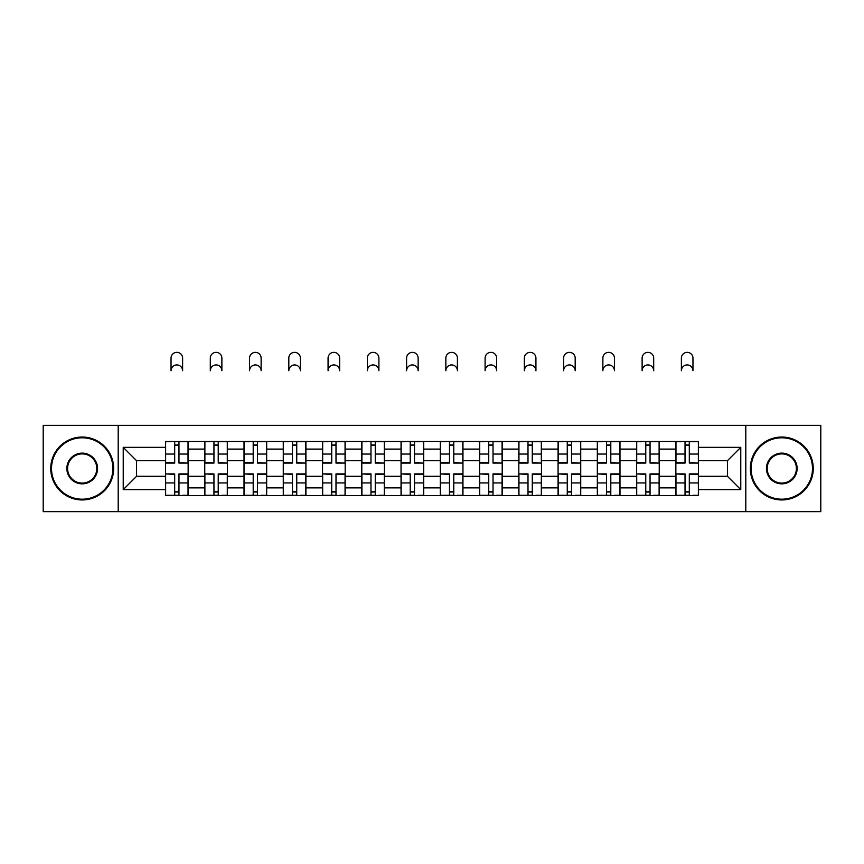 <?xml version="1.0" encoding="UTF-8"?>
<svg xmlns="http://www.w3.org/2000/svg" width="864" height="864" viewBox="0 0 864 864"><rect width="100%" height="100%" fill="white"/><g stroke="black" fill="none" stroke-linecap="round" stroke-linejoin="round"><path stroke-width="1.3" d="M745.805 511.65L820.8 511.65L820.8 425.336L43.2 425.336L43.2 511.65L745.805 511.65L745.805 425.336M204.757 495.536L204.757 449.107L188.147 449.107L188.147 495.536M188.147 449.107L188.147 441.439M204.757 449.107L204.757 441.439M227.405 441.439L227.405 495.536M244.015 495.536L244.015 441.439M266.663 441.439L266.663 495.536M283.273 495.536L283.273 441.439M305.921 441.439L305.921 495.536M322.531 495.536L322.531 441.439M345.179 441.439L345.179 495.536M361.789 495.536L361.789 441.439M384.437 441.439L384.437 495.536M401.047 495.536L401.047 441.439M423.695 441.439L423.695 495.536M440.305 495.536L440.305 441.439M462.953 441.439L462.953 495.536M479.563 495.536L479.563 441.439M502.211 441.439L502.211 495.536M518.821 495.536L518.821 441.439M541.469 441.439L541.469 495.536M558.079 495.536L558.079 441.439M580.727 441.439L580.727 495.536M597.337 495.536L597.337 441.439M619.985 441.439L619.985 495.536M636.595 495.536L636.595 441.439M659.243 441.439L659.243 495.536M675.853 495.536L675.853 441.439M675.853 476.291L659.243 476.291M636.595 476.291L619.985 476.291M597.337 476.291L580.727 476.291M558.079 476.291L541.469 476.291M518.821 476.291L502.211 476.291M479.563 476.291L462.953 476.291M440.305 476.291L423.695 476.291M401.047 476.291L384.437 476.291M361.789 476.291L345.179 476.291M322.531 476.291L305.921 476.291M283.273 476.291L266.663 476.291M244.015 476.291L227.405 476.291M204.757 476.291L188.147 476.291M675.853 460.685L659.243 460.685M636.595 460.685L619.985 460.685M597.337 460.685L580.727 460.685M558.079 460.685L541.469 460.685M518.821 460.685L502.211 460.685M479.563 460.685L462.953 460.685M440.305 460.685L423.695 460.685M401.047 460.685L384.437 460.685M361.789 460.685L345.179 460.685M322.531 460.685L305.921 460.685M283.273 460.685L266.663 460.685M244.015 460.685L227.405 460.685M204.757 460.685L188.147 460.685M136.566 476.291L165.499 476.291L165.499 460.685L136.566 460.685L136.566 476.291L123.228 489.629L123.228 447.347L165.499 447.347L165.499 460.685M698.501 460.685L698.501 476.291L727.434 476.291L727.434 460.685L698.501 460.685L698.501 441.439L165.499 441.439L165.499 447.347M698.501 447.347L740.772 447.347L740.772 489.629L698.501 489.629L698.501 476.291M165.499 476.291L165.499 495.536L698.501 495.536L698.501 489.629M165.499 489.629L123.228 489.629M118.195 511.65L118.195 425.336M178.967 491.767L174.69 491.767M174.69 445.208L178.967 445.208M218.225 491.767L213.948 491.767M213.948 445.208L218.225 445.208M257.483 491.767L253.206 491.767M253.206 445.208L257.483 445.208M296.741 491.767L292.464 491.767M292.464 445.208L296.741 445.208M335.999 491.767L331.722 491.767M331.722 445.208L335.999 445.208M375.257 491.767L370.98 491.767M370.98 445.208L375.257 445.208M414.515 491.767L410.227 491.767M410.227 445.208L414.515 445.208M453.773 491.767L449.485 491.767M449.485 445.208L453.773 445.208M493.02 491.767L488.743 491.767M488.743 445.208L493.02 445.208M532.278 491.767L528.001 491.767M528.001 445.208L532.278 445.208M571.536 491.767L567.259 491.767M567.259 445.208L571.536 445.208M610.794 491.767L606.517 491.767M606.517 445.208L610.794 445.208M650.052 491.767L645.775 491.767M645.775 445.208L650.052 445.208M689.31 491.767L685.033 491.767M685.033 445.208L689.31 445.208M123.228 447.347L136.566 460.685M727.434 476.291L740.772 489.629M727.434 460.685L740.772 447.347M182.617 370.721A5.789 5.789 0 0 0 176.828 364.932A5.789 5.789 0 0 0 171.04 370.721L171.04 358.139A5.789 5.789 0 0 1 176.828 352.35A5.789 5.789 0 0 1 182.617 358.139L182.617 370.721M178.967 462.542L188.028 463.082L178.967 463.082L178.967 441.688L188.028 441.688L182.995 441.688M188.028 462.542L188.028 441.688M174.69 444.96L178.967 444.96M170.662 441.688L165.629 441.688L165.629 463.082L174.69 463.082L174.69 441.688L182.617 441.439M165.629 441.688L171.04 441.439M174.69 474.433L165.629 473.904L174.69 473.904L174.69 495.288L165.629 495.288L170.662 495.288M165.629 474.433L165.629 495.288M178.967 492.016L174.69 492.016M182.995 495.288L188.028 495.288L188.028 473.904L178.967 473.904L178.967 495.288L171.04 495.288M188.028 495.288L182.617 495.288M221.875 370.721A5.789 5.789 0 0 0 216.086 364.932A5.789 5.789 0 0 0 210.298 370.721L210.298 358.139A5.789 5.789 0 0 1 216.086 352.35A5.789 5.789 0 0 1 221.875 358.139L221.875 370.721M218.225 462.542L227.286 463.082L218.225 463.082L218.225 441.688L227.286 441.688L222.253 441.688M227.286 462.542L227.286 441.688M213.948 444.96L218.225 444.96M209.92 441.688L204.887 441.688L204.887 463.082L213.948 463.082L213.948 441.688L221.875 441.439M204.887 441.688L210.298 441.439M261.133 370.721A5.789 5.789 0 0 0 255.344 364.932A5.789 5.789 0 0 0 249.556 370.721L249.556 358.139A5.789 5.789 0 0 1 255.344 352.35A5.789 5.789 0 0 1 261.133 358.139L261.133 370.721M257.483 462.542L266.544 463.082L257.483 463.082L257.483 441.688L266.544 441.688L261.511 441.688M266.544 462.542L266.544 441.688M253.206 444.96L257.483 444.96M249.178 441.688L244.145 441.688L244.145 463.082L253.206 463.082L253.206 441.688L261.133 441.439M244.145 441.688L249.556 441.439M213.948 474.433L204.887 473.904L213.948 473.904L213.948 495.288L204.887 495.288L209.92 495.288M204.887 474.433L204.887 495.288M218.225 492.016L213.948 492.016M222.253 495.288L227.286 495.288L227.286 473.904L218.225 473.904L218.225 495.288L210.298 495.288M227.286 495.288L221.875 495.288M253.206 474.433L244.145 473.904L253.206 473.904L253.206 495.288L244.145 495.288L249.178 495.288M244.145 474.433L244.145 495.288M257.483 492.016L253.206 492.016M261.511 495.288L266.544 495.288L266.544 473.904L257.483 473.904L257.483 495.288L249.556 495.288M266.544 495.288L261.133 495.288M82.21 499.187A30.704 30.704 0 0 0 112.903 468.493A30.704 30.704 0 0 0 82.21 437.789A30.704 30.704 0 0 0 51.505 468.493A30.704 30.704 0 0 0 82.21 499.187M82.21 437.033A31.46 31.46 0 0 1 113.659 468.493A31.46 31.46 0 0 1 82.21 499.943A31.46 31.46 0 0 1 50.749 468.493A31.46 31.46 0 0 1 82.21 437.033M82.21 483.84A15.347 15.347 0 0 1 66.852 468.493A15.347 15.347 0 0 1 82.21 453.136A15.347 15.347 0 0 1 97.556 468.493A15.347 15.347 0 0 1 82.21 483.84M82.21 453.892A14.591 14.591 0 0 0 67.608 468.493A14.591 14.591 0 0 0 82.21 483.084A14.591 14.591 0 0 0 96.8 468.493A14.591 14.591 0 0 0 82.21 453.892M781.79 499.187A30.704 30.704 0 0 0 812.495 468.493A30.704 30.704 0 0 0 781.79 437.789A30.704 30.704 0 0 0 751.097 468.493A30.704 30.704 0 0 0 781.79 499.187M781.79 437.033A31.46 31.46 0 0 1 813.251 468.493A31.46 31.46 0 0 1 781.79 499.943A31.46 31.46 0 0 1 750.341 468.493A31.46 31.46 0 0 1 781.79 437.033M781.79 483.84A15.347 15.347 0 0 1 766.444 468.493A15.347 15.347 0 0 1 781.79 453.136A15.347 15.347 0 0 1 797.148 468.493A15.347 15.347 0 0 1 781.79 483.84M781.79 453.892A14.591 14.591 0 0 0 767.2 468.493A14.591 14.591 0 0 0 781.79 483.084A14.591 14.591 0 0 0 796.392 468.493A14.591 14.591 0 0 0 781.79 453.892M300.391 370.721A5.789 5.789 0 0 0 294.602 364.932A5.789 5.789 0 0 0 288.814 370.721L288.814 358.139A5.789 5.789 0 0 1 294.602 352.35A5.789 5.789 0 0 1 300.391 358.139L300.391 370.721M296.741 462.542L305.802 463.082L296.741 463.082L296.741 441.688L305.802 441.688L300.769 441.688M305.802 462.542L305.802 441.688M292.464 444.96L296.741 444.96M288.436 441.688L283.403 441.688L283.403 463.082L292.464 463.082L292.464 441.688L300.391 441.439M283.403 441.688L288.814 441.439M339.649 370.721A5.789 5.789 0 0 0 333.86 364.932A5.789 5.789 0 0 0 328.072 370.721L328.072 358.139A5.789 5.789 0 0 1 333.86 352.35A5.789 5.789 0 0 1 339.649 358.139L339.649 370.721M335.999 462.542L345.06 463.082L335.999 463.082L335.999 441.688L345.06 441.688L340.016 441.688M345.06 462.542L345.06 441.688M331.722 444.96L335.999 444.96M327.694 441.688L322.661 441.688L322.661 463.082L331.722 463.082L331.722 441.688L339.649 441.439M322.661 441.688L328.072 441.439M378.896 370.721A5.789 5.789 0 0 0 373.118 364.932A5.789 5.789 0 0 0 367.33 370.721L367.33 358.139A5.789 5.789 0 0 1 373.118 352.35A5.789 5.789 0 0 1 378.896 358.139L378.896 370.721M375.257 462.542L384.307 463.082L375.257 463.082L375.257 441.688L384.307 441.688L379.274 441.688M384.307 462.542L384.307 441.688M370.98 444.96L375.257 444.96M366.952 441.688L361.919 441.688L361.919 463.082L370.98 463.082L370.98 441.688L378.896 441.439M361.919 441.688L367.33 441.439M292.464 474.433L283.403 473.904L292.464 473.904L292.464 495.288L283.403 495.288L288.436 495.288M283.403 474.433L283.403 495.288M296.741 492.016L292.464 492.016M300.769 495.288L305.802 495.288L305.802 473.904L296.741 473.904L296.741 495.288L288.814 495.288M305.802 495.288L300.391 495.288M331.722 474.433L322.661 473.904L331.722 473.904L331.722 495.288L322.661 495.288L327.694 495.288M322.661 474.433L322.661 495.288M335.999 492.016L331.722 492.016M340.016 495.288L345.06 495.288L345.06 473.904L335.999 473.904L335.999 495.288L328.072 495.288M345.06 495.288L339.649 495.288M370.98 474.433L361.919 473.904L370.98 473.904L370.98 495.288L361.919 495.288L366.952 495.288M361.919 474.433L361.919 495.288M375.257 492.016L370.98 492.016M379.274 495.288L384.307 495.288L384.307 473.904L375.257 473.904L375.257 495.288L367.33 495.288M384.307 495.288L378.896 495.288M418.154 370.721A5.789 5.789 0 0 0 412.376 364.932A5.789 5.789 0 0 0 406.588 370.721L406.588 358.139A5.789 5.789 0 0 1 412.376 352.35A5.789 5.789 0 0 1 418.154 358.139L418.154 370.721M414.515 462.542L423.565 463.082L414.515 463.082L414.515 441.688L423.565 441.688L418.532 441.688M423.565 462.542L423.565 441.688M410.227 444.96L414.515 444.96M406.21 441.688L401.177 441.688L401.177 463.082L410.227 463.082L410.227 441.688L418.154 441.439M401.177 441.688L406.588 441.439M410.227 474.433L401.177 473.904L410.227 473.904L410.227 495.288L401.177 495.288L406.21 495.288M401.177 474.433L401.177 495.288M414.515 492.016L410.227 492.016M418.532 495.288L423.565 495.288L423.565 473.904L414.515 473.904L414.515 495.288L406.588 495.288M423.565 495.288L418.154 495.288M457.412 370.721A5.789 5.789 0 0 0 451.624 364.932A5.789 5.789 0 0 0 445.846 370.721L445.846 358.139A5.789 5.789 0 0 1 451.624 352.35A5.789 5.789 0 0 1 457.412 358.139L457.412 370.721M453.773 462.542L462.823 463.082L453.773 463.082L453.773 441.688L462.823 441.688L457.79 441.688M462.823 462.542L462.823 441.688M449.485 444.96L453.773 444.96M445.468 441.688L440.435 441.688L440.435 463.082L449.485 463.082L449.485 441.688L457.412 441.439M440.435 441.688L445.846 441.439M449.485 474.433L440.435 473.904L449.485 473.904L449.485 495.288L440.435 495.288L445.468 495.288M440.435 474.433L440.435 495.288M453.773 492.016L449.485 492.016M457.79 495.288L462.823 495.288L462.823 473.904L453.773 473.904L453.773 495.288L445.846 495.288M462.823 495.288L457.412 495.288M496.67 370.721A5.789 5.789 0 0 0 490.882 364.932A5.789 5.789 0 0 0 485.104 370.721L485.104 358.139A5.789 5.789 0 0 1 490.882 352.35A5.789 5.789 0 0 1 496.67 358.139L496.67 370.721M493.02 462.542L502.081 463.082L493.02 463.082L493.02 441.688L502.081 441.688L497.048 441.688M502.081 462.542L502.081 441.688M488.743 444.96L493.02 444.96M484.726 441.688L479.693 441.688L479.693 463.082L488.743 463.082L488.743 441.688L496.67 441.439M479.693 441.688L485.104 441.439M488.743 474.433L479.693 473.904L488.743 473.904L488.743 495.288L479.693 495.288L484.726 495.288M479.693 474.433L479.693 495.288M493.02 492.016L488.743 492.016M497.048 495.288L502.081 495.288L502.081 473.904L493.02 473.904L493.02 495.288L485.104 495.288M502.081 495.288L496.67 495.288M535.928 370.721A5.789 5.789 0 0 0 530.14 364.932A5.789 5.789 0 0 0 524.351 370.721L524.351 358.139A5.789 5.789 0 0 1 530.14 352.35A5.789 5.789 0 0 1 535.928 358.139L535.928 370.721M532.278 462.542L541.339 463.082L532.278 463.082L532.278 441.688L541.339 441.688L536.306 441.688M541.339 462.542L541.339 441.688M528.001 444.96L532.278 444.96M523.984 441.688L518.94 441.688L518.94 463.082L528.001 463.082L528.001 441.688L535.928 441.439M518.94 441.688L524.351 441.439M528.001 474.433L518.94 473.904L528.001 473.904L528.001 495.288L518.94 495.288L523.984 495.288M518.94 474.433L518.94 495.288M532.278 492.016L528.001 492.016M536.306 495.288L541.339 495.288L541.339 473.904L532.278 473.904L532.278 495.288L524.351 495.288M541.339 495.288L535.928 495.288M575.186 370.721A5.789 5.789 0 0 0 569.398 364.932A5.789 5.789 0 0 0 563.609 370.721L563.609 358.139A5.789 5.789 0 0 1 569.398 352.35A5.789 5.789 0 0 1 575.186 358.139L575.186 370.721M571.536 462.542L580.597 463.082L571.536 463.082L571.536 441.688L580.597 441.688L575.564 441.688M580.597 462.542L580.597 441.688M567.259 444.96L571.536 444.96M563.231 441.688L558.198 441.688L558.198 463.082L567.259 463.082L567.259 441.688L575.186 441.439M558.198 441.688L563.609 441.439M567.259 474.433L558.198 473.904L567.259 473.904L567.259 495.288L558.198 495.288L563.231 495.288M558.198 474.433L558.198 495.288M571.536 492.016L567.259 492.016M575.564 495.288L580.597 495.288L580.597 473.904L571.536 473.904L571.536 495.288L563.609 495.288M580.597 495.288L575.186 495.288M614.444 370.721A5.789 5.789 0 0 0 608.656 364.932A5.789 5.789 0 0 0 602.867 370.721L602.867 358.139A5.789 5.789 0 0 1 608.656 352.35A5.789 5.789 0 0 1 614.444 358.139L614.444 370.721M610.794 462.542L619.855 463.082L610.794 463.082L610.794 441.688L619.855 441.688L614.822 441.688M619.855 462.542L619.855 441.688M606.517 444.96L610.794 444.96M602.489 441.688L597.456 441.688L597.456 463.082L606.517 463.082L606.517 441.688L614.444 441.439M597.456 441.688L602.867 441.439M606.517 474.433L597.456 473.904L606.517 473.904L606.517 495.288L597.456 495.288L602.489 495.288M597.456 474.433L597.456 495.288M610.794 492.016L606.517 492.016M614.822 495.288L619.855 495.288L619.855 473.904L610.794 473.904L610.794 495.288L602.867 495.288M619.855 495.288L614.444 495.288M653.702 370.721A5.789 5.789 0 0 0 647.914 364.932A5.789 5.789 0 0 0 642.125 370.721L642.125 358.139A5.789 5.789 0 0 1 647.914 352.35A5.789 5.789 0 0 1 653.702 358.139L653.702 370.721M650.052 462.542L659.113 463.082L650.052 463.082L650.052 441.688L659.113 441.688L654.08 441.688M659.113 462.542L659.113 441.688M645.775 444.96L650.052 444.96M641.747 441.688L636.714 441.688L636.714 463.082L645.775 463.082L645.775 441.688L653.702 441.439M636.714 441.688L642.125 441.439M645.775 474.433L636.714 473.904L645.775 473.904L645.775 495.288L636.714 495.288L641.747 495.288M636.714 474.433L636.714 495.288M650.052 492.016L645.775 492.016M654.08 495.288L659.113 495.288L659.113 473.904L650.052 473.904L650.052 495.288L642.125 495.288M659.113 495.288L653.702 495.288M692.96 370.721A5.789 5.789 0 0 0 687.172 364.932A5.789 5.789 0 0 0 681.383 370.721L681.383 358.139A5.789 5.789 0 0 1 687.172 352.35A5.789 5.789 0 0 1 692.96 358.139L692.96 370.721M689.31 462.542L698.371 463.082L689.31 463.082L689.31 441.688L698.371 441.688L693.338 441.688M698.371 462.542L698.371 441.688M685.033 444.96L689.31 444.96M681.005 441.688L675.972 441.688L675.972 463.082L685.033 463.082L685.033 441.688L692.96 441.439M675.972 441.688L681.383 441.439M685.033 474.433L675.972 473.904L685.033 473.904L685.033 495.288L675.972 495.288L681.005 495.288M675.972 474.433L675.972 495.288M689.31 492.016L685.033 492.016M693.338 495.288L698.371 495.288L698.371 473.904L689.31 473.904L689.31 495.288L681.383 495.288M698.371 495.288L692.96 495.288M636.595 449.107L619.985 449.107M597.337 449.107L580.727 449.107M558.079 449.107L541.469 449.107M518.821 449.107L502.211 449.107M479.563 449.107L462.953 449.107M440.305 449.107L423.695 449.107M401.047 449.107L384.437 449.107M361.789 449.107L345.179 449.107M322.531 449.107L305.921 449.107M283.273 449.107L266.663 449.107M244.015 449.107L227.405 449.107M675.853 449.107L659.243 449.107M636.595 487.868L619.985 487.868M597.337 487.868L580.727 487.868M558.079 487.868L541.469 487.868M518.821 487.868L502.211 487.868M479.563 487.868L462.953 487.868M440.305 487.868L423.695 487.868M401.047 487.868L384.437 487.868M361.789 487.868L345.179 487.868M322.531 487.868L305.921 487.868M283.273 487.868L266.663 487.868M244.015 487.868L227.405 487.868M204.757 487.868L188.147 487.868M675.853 487.868L659.243 487.868M178.967 454.054L188.028 454.054M165.629 462.542L174.69 462.542M165.629 454.054L174.69 454.054M174.69 482.933L165.629 482.933M188.028 474.433L178.967 474.433M188.028 482.933L178.967 482.933M218.225 454.054L227.286 454.054M204.887 462.542L213.948 462.542M204.887 454.054L213.948 454.054M257.483 454.054L266.544 454.054M244.145 462.542L253.206 462.542M244.145 454.054L253.206 454.054M213.948 482.933L204.887 482.933M227.286 474.433L218.225 474.433M227.286 482.933L218.225 482.933M253.206 482.933L244.145 482.933M266.544 474.433L257.483 474.433M266.544 482.933L257.483 482.933M296.741 454.054L305.802 454.054M283.403 462.542L292.464 462.542M283.403 454.054L292.464 454.054M335.999 454.054L345.06 454.054M322.661 462.542L331.722 462.542M322.661 454.054L331.722 454.054M375.257 454.054L384.307 454.054M361.919 462.542L370.98 462.542M361.919 454.054L370.98 454.054M292.464 482.933L283.403 482.933M305.802 474.433L296.741 474.433M305.802 482.933L296.741 482.933M331.722 482.933L322.661 482.933M345.06 474.433L335.999 474.433M345.06 482.933L335.999 482.933M370.98 482.933L361.919 482.933M384.307 474.433L375.257 474.433M384.307 482.933L375.257 482.933M414.515 454.054L423.565 454.054M401.177 462.542L410.227 462.542M401.177 454.054L410.227 454.054M410.227 482.933L401.177 482.933M423.565 474.433L414.515 474.433M423.565 482.933L414.515 482.933M453.773 454.054L462.823 454.054M440.435 462.542L449.485 462.542M440.435 454.054L449.485 454.054M449.485 482.933L440.435 482.933M462.823 474.433L453.773 474.433M462.823 482.933L453.773 482.933M493.02 454.054L502.081 454.054M479.693 462.542L488.743 462.542M479.693 454.054L488.743 454.054M488.743 482.933L479.693 482.933M502.081 474.433L493.02 474.433M502.081 482.933L493.02 482.933M532.278 454.054L541.339 454.054M518.94 462.542L528.001 462.542M518.94 454.054L528.001 454.054M528.001 482.933L518.94 482.933M541.339 474.433L532.278 474.433M541.339 482.933L532.278 482.933M571.536 454.054L580.597 454.054M558.198 462.542L567.259 462.542M558.198 454.054L567.259 454.054M567.259 482.933L558.198 482.933M580.597 474.433L571.536 474.433M580.597 482.933L571.536 482.933M610.794 454.054L619.855 454.054M597.456 462.542L606.517 462.542M597.456 454.054L606.517 454.054M606.517 482.933L597.456 482.933M619.855 474.433L610.794 474.433M619.855 482.933L610.794 482.933M650.052 454.054L659.113 454.054M636.714 462.542L645.775 462.542M636.714 454.054L645.775 454.054M645.775 482.933L636.714 482.933M659.113 474.433L650.052 474.433M659.113 482.933L650.052 482.933M689.31 454.054L698.371 454.054M675.972 462.542L685.033 462.542M675.972 454.054L685.033 454.054M685.033 482.933L675.972 482.933M698.371 474.433L689.31 474.433M698.371 482.933L689.31 482.933"/></g></svg>
